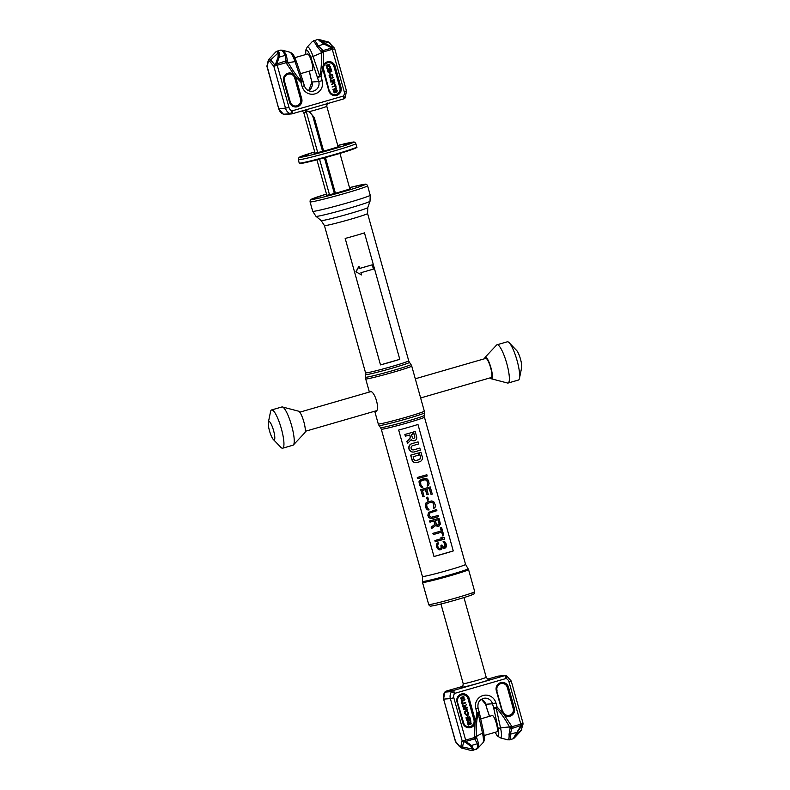 <?xml version="1.0" encoding="UTF-8"?>
<svg xmlns="http://www.w3.org/2000/svg" width="790" height="790" viewBox="0 0 790 790"><rect width="100%" height="100%" fill="white"/><g stroke="black" fill="none" stroke-linecap="round" stroke-linejoin="round"><path stroke-width="1.19" d="M399.779 359.322A22.396 0.958 164.4 0 1 380.494 364.901L345.181 238.442A22.396 0.958 164.4 0 0 364.466 232.862L399.779 359.322L380.494 364.901M372.248 264.828L359.726 268.442L358.907 266.269L355.885 271.819L361.534 274.91L360.921 272.718L373.443 269.104L372.248 264.828L359.717 268.403M355.885 271.819L361.534 274.91M359.114 266.25L356.102 271.8M349.763 188.543A12.443 0.533 164.4 0 1 350.276 188.573A12.443 0.533 164.4 0 1 340.934 191.703A12.443 0.533 164.4 0 1 326.319 195.258A12.443 0.533 164.4 0 1 326.744 194.962M369.404 392.038L369.74 391.435C374.845 389.796 380.82 411.422 375.359 411.55L374.825 411.195M453.272 550.936A22.396 0.958 164.4 0 1 433.987 556.506L398.683 430.046A22.396 0.958 164.4 0 0 417.969 424.467L453.272 550.936L433.987 556.506M412.499 432.308L404.875 434.47L405.359 436.189L409.783 434.954L410.277 436.722A1.787 1.748 -94.3 0 1 409.852 438.46L407.038 441.422L407.591 443.417L411.274 439.536A3.14 3.061 85.7 0 0 416.656 436.791L415.194 431.528L413.506 432.021L414.78 436.584A1.343 1.313 -94.3 0 1 413.624 438.292A1.343 1.313 -94.3 0 1 412.262 437.314L411.462 434.47L412.982 434.036L412.499 432.308L405.092 434.451L405.576 436.179M409.585 435.014L410.277 436.722M407.591 443.417L406.83 441.442L409.635 438.48A1.787 1.748 85.7 0 0 410.059 436.742M411.156 439.665A3.14 3.061 85.7 0 0 413.841 440.771M415.194 431.528L413.298 432.031L414.78 436.584M413.516 438.292A1.343 1.313 85.7 0 0 414.572 436.603M418.078 441.877L412.015 443.634A4.306 4.207 85.7 0 0 413.496 452.058A4.306 4.207 85.7 0 0 414.335 451.91L420.389 450.152L419.816 448.088L413.753 449.836A2.153 2.103 -94.3 0 1 411.106 448.137A2.153 2.103 -94.3 0 1 412.597 445.698L418.661 443.95L418.078 441.877L411.807 443.644A4.306 4.207 85.7 0 0 413.387 452.068M419.816 448.088L413.753 449.836M418.275 453.006L410.869 455.149L412.163 459.8A3.94 3.851 85.7 0 0 416.932 462.525L419.628 461.745A3.94 3.851 85.7 0 0 422.265 456.877L420.971 452.226L419.283 452.709L420.468 456.936A2.242 2.192 -94.3 0 1 418.967 459.701L416.439 460.432A2.242 2.192 -94.3 0 1 413.733 458.881L413.131 456.729L418.858 455.07L418.275 453.006L410.652 455.159L411.955 459.82A3.94 3.851 85.7 0 0 416.063 462.663M420.971 452.226L419.075 452.729L420.468 456.936M415.896 460.511A2.242 2.192 85.7 0 0 416.221 460.442L418.749 459.711A2.242 2.192 85.7 0 0 420.25 456.956M426.857 474.75L417.288 477.466L417.831 478.651L427.193 475.945L426.857 474.75L417.505 477.456L417.831 478.651M424.753 479.668L426.699 480.36L427.627 482.897L427.212 486.038L428.358 485.534L429.108 483.589L428.526 480.735L427.43 479.115L425.504 478.375L419.846 480.448L419.095 482.384L419.678 485.238L420.774 486.867L422.848 487.341L420.873 484.892L420.576 481.525L421.801 480.527L425.632 479.629L426.906 480.34L427.834 482.878L427.42 486.018M425.504 478.375L421.258 479.342L419.056 481.485L419.46 485.257L421.791 487.43M425.415 489.622L426.847 494.767L428.259 494.402L426.807 489.217L429.395 488.467L431.063 494.461L432.258 494.115L430.254 486.926L420.902 489.632L422.907 496.811L424.102 496.466L422.433 490.481L425.613 489.563L427.064 494.747M429.197 488.526L431.063 494.461M430.254 486.926L420.685 489.642L422.907 496.811M427.736 497.147L426.521 497.453L427.518 500.228L428.516 499.942L427.736 497.147L426.738 497.433L427.518 500.228M431.794 500.929L427.548 501.897L425.928 503.013L425.178 504.958L426.235 508.75L427.874 510.004L429.138 509.896L427.163 507.447L426.64 504.8L427.36 503.507L431.083 502.213L432.644 502.41L433.631 503.635L433.72 508.572L435.231 507.062L435.329 505.087L433.73 501.67L431.794 500.929L427.765 501.887L426.136 503.003L425.395 504.938L426.452 508.73L428.091 509.985M431.054 502.223L432.426 502.43L433.414 503.655L433.72 508.572M436.554 509.481L428.545 512.394L427.874 515.396L428.575 517.134L430.214 518.388L432.387 518.447L438.559 516.66L438.223 515.465L431.202 517.282L429.503 515.831L429.256 514.171L429.977 512.888L436.89 510.676L436.554 509.481L428.763 512.384L428.012 514.32L428.308 516.176L429.414 517.796L431.34 518.536M438.223 515.465L431.873 517.252M433.967 521.015L434.895 524.363L431.162 527.167L431.557 528.569L435.843 525.429L437.423 526.486L438.875 526.278L440.425 524.106L439.003 518.26L429.651 520.966L429.987 522.16L434.164 520.956L435.112 524.353L431.38 527.157L431.765 528.55M435.715 525.528L438.085 526.505M439.003 518.26L429.434 520.985L429.987 522.16M441.571 527.443L440.356 527.75L441.255 530.939L432.89 533.359L433.443 534.534L441.798 532.124L442.686 535.314L443.684 535.028L441.571 527.443L440.573 527.73L441.462 530.919L433.108 533.339L433.443 534.534M441.6 532.183L442.686 535.314M442.736 537.022L440.929 537.506L442.657 538.296L434.895 540.538L435.231 541.743L444.8 539.017L444.464 537.822L442.736 537.022L441.146 537.486L442.874 538.286L435.112 540.528L435.448 541.723M438.085 542.69L436.84 543.648L436.455 546.127L437.324 548.467L439.22 549.86L441.62 549.208L442.232 547.529L443.753 548.379L445.748 547.806L446.498 545.86L446.192 544.014L444.977 541.989L443.111 541.446L445.145 544.093L445.214 546.66L443.417 547.184L441.956 545.021L441.166 545.248L441.284 548.013L439.803 548.872L438.055 547.223L437.64 544.972L438.361 543.688L438.085 542.69L437.541 543.056L436.643 545.258L437.117 547.707L438.726 549.623L440.089 549.87M442.212 547.687L444.612 548.349M443.111 541.446L445.155 544.912L444.237 547.332M441.956 545.021L440.948 545.268L441.077 548.033L439.714 548.852M438.144 519.8L439.161 524.214L437.808 525.251M436.416 524.402L435.359 520.61L438.341 519.751L439.368 524.195L437.946 525.251L436.416 524.402M374.727 411.225L378.272 423.954A23.898 1.027 164.4 0 0 378.844 424.013A23.898 1.027 164.4 0 0 403.976 417.831A23.898 1.027 164.4 0 0 424.299 411.106L411.728 366.047A23.898 1.027 -15.6 0 1 391.396 372.781A23.898 1.027 -15.6 0 1 366.264 378.963A23.898 1.027 -15.6 0 1 365.691 378.894L365.523 377.166A23.591 1.007 -15.6 0 0 388.522 371.804A23.591 1.007 -15.6 0 0 410.968 364.476L411.728 366.047M268.956 421.485A9.569 1.995 -106.1 0 0 268.353 422.364A9.569 1.995 -106.1 0 0 269.617 431.251A9.569 1.995 -106.1 0 0 273.291 439.438A9.569 1.995 -106.1 0 0 274.1 439.902A9.569 1.995 73.9 0 0 273.567 430.54A9.569 1.995 73.9 0 0 268.956 421.485M273.291 439.438L280.806 447.268A19.908 4.157 -106.1 0 0 282.494 448.236A19.908 4.157 73.9 0 0 282.672 448.197A19.908 4.157 73.9 0 0 281.25 428.338A19.908 4.157 73.9 0 0 271.79 409.911A19.908 4.157 -106.1 0 0 271.612 409.941A19.908 4.157 -106.1 0 0 270.526 411.728L268.353 422.364M271.612 409.941L281.902 406.969A19.908 4.157 -106.1 0 1 282.079 406.939A19.908 4.157 73.9 0 1 282.435 406.969A19.908 4.157 73.9 0 1 291.421 424.941A19.908 4.157 73.9 0 1 293.416 444.938A19.908 4.157 73.9 0 1 292.962 445.224L282.672 448.197M282.435 406.969L298.63 411.195A11.287 2.36 73.9 0 1 303.725 421.386A11.287 2.36 73.9 0 1 304.851 432.723L293.416 444.938M415.273 378.775L485.771 358.393A9.954 2.074 -106.1 0 1 485.86 358.384A9.954 2.074 73.9 0 1 490.59 367.587A9.954 2.074 73.9 0 1 491.301 377.521A9.954 2.074 73.9 0 1 491.212 377.541M485.149 357.278A11.287 2.36 -106.1 0 1 485.504 357.1A11.287 2.36 73.9 0 1 490.936 367.785A11.287 2.36 73.9 0 1 491.568 378.825A11.287 2.36 -106.1 0 1 491.37 378.805L507.565 383.031A19.908 4.157 -106.1 0 0 507.921 383.061A19.908 4.157 73.9 0 0 508.098 383.031L518.388 380.059A19.908 4.157 73.9 0 0 519.474 378.272A19.908 4.157 73.9 0 0 516.848 359.776A19.908 4.157 73.9 0 0 509.195 342.732A19.908 4.157 73.9 0 0 507.506 341.764A19.908 4.157 -106.1 0 0 507.328 341.803L497.038 344.776A19.908 4.157 -106.1 0 0 496.584 345.062L485.149 357.278A11.287 2.36 -106.1 0 0 484.704 358.7M490.235 377.827A11.287 2.36 -106.1 0 0 491.37 378.805M497.038 344.776A19.908 4.157 -106.1 0 1 497.216 344.746A19.908 4.157 73.9 0 1 506.676 363.173A19.908 4.157 73.9 0 1 508.098 383.031M509.195 342.732L516.709 350.562A9.569 1.995 73.9 0 1 520.383 358.749A9.569 1.995 73.9 0 1 521.647 367.636L519.474 378.272M305.779 54.52L305.612 50.451L307.221 47.054A13.539 2.824 -106.1 0 1 313.038 56.376L319.752 76.136A2.982 0.632 161.2 0 0 317.61 77.38L321.046 76.521L319.752 76.136C321.194 70.369 321.718 62.598 321.323 52.821L323.574 52.802L323.367 66.35L322.735 68.355A6.468 6.32 85.7 0 0 322.972 69.836L328.857 90.909A6.468 6.32 85.7 0 0 336.678 95.383A6.468 6.32 85.7 0 0 341.013 87.394L335.128 66.32A6.468 6.32 85.7 0 0 322.991 66.202L321.046 76.521L322.202 80.669A10.704 10.458 -94.3 0 1 315.022 93.872A10.704 10.458 -94.3 0 1 302.096 86.485L300.941 82.338L295.282 76.284A6.468 6.32 -94.3 0 1 295.845 77.677L301.731 98.76A6.468 6.32 -94.3 0 1 297.386 106.739A6.468 6.32 -94.3 0 1 289.575 102.266L283.689 81.192A6.468 6.32 -94.3 0 1 293.949 74.596L286.533 63.506L288.103 62.43L287.521 61.393L286.019 62.696L277.241 65.234L276.767 63.941L279.255 57.097L279.058 52.407A17.923 3.743 -106.1 0 0 277.023 51.182L275.769 51.962A17.657 3.683 -106.1 0 1 278.169 52.92L270.664 59.912L274.486 64.504L275.601 64A1.995 1.274 20 0 1 276.767 63.941L286 60.899L285.2 55.379L279.255 57.097A1.995 1.274 20 0 0 278.09 57.157L278.169 52.92A1.995 1.758 -39.7 0 1 279.058 52.407M274.486 64.504A1.995 1.758 140.3 0 0 273.834 66.311L277.221 65.264L289.041 107.598A4.977 4.868 85.7 0 0 291.974 110.896A2.982 0.622 73.9 0 1 292.172 113.809L292.172 113.809A2.982 0.622 73.9 0 1 292.142 113.809L343.62 98.938A2.982 0.622 73.9 0 1 343.591 98.938A2.982 2.982 0 0 0 345.191 97.851L345.112 97.881A2.982 2.923 -94.3 0 1 343.65 98.928M267.079 66.883L268.215 61.847A10.793 2.252 73.9 0 1 270.002 61.719L273.834 66.311L285.595 108.457A7.969 7.782 85.7 0 0 290.305 113.73A2.982 0.573 -68.5 0 0 291.974 110.896L343.423 96.025A2.982 0.622 73.9 0 1 343.62 98.938L292.201 113.799M333.41 47.469L332.63 47.528L332.402 49.306L334.723 48.822L334.288 48.002L328.502 42.018A12.521 2.617 73.9 0 1 329.588 42.877L333.41 47.469A1.995 1.758 -39.7 0 1 334.288 48.002M332.63 47.528L320.394 40.705L329.588 42.877A1.995 1.758 -39.7 0 1 330.467 43.411M322.202 80.669L318.765 81.528L310.895 57.621A2.982 0.632 161.2 0 1 313.038 56.376A25.882 5.471 161.2 0 0 321.323 52.821L321.263 51.636L323.584 51.834L332.363 49.296L332.6 47.519A1.995 0.79 116.5 0 0 331.889 48.002L324.127 44.122L319.417 40.744A17.923 3.743 -106.1 0 0 317.382 39.51L318.864 39.5A17.657 3.683 -106.1 0 1 320.394 40.705A1.995 1.758 140.3 0 0 319.417 40.744M344.223 91.65L346.464 90.89L345.191 97.851L343.423 96.025A4.977 4.868 -94.3 0 0 344.223 91.65L331.889 48.002L323.11 50.54L323.574 52.802M324.828 43.648A1.995 0.79 116.5 0 0 324.127 44.122L318.182 45.84L323.11 50.54M329.795 64.237L326.033 65.284L326.369 65.718L329.795 64.237L326.369 65.718M328.986 66.113L329.766 66.656L329.805 68.533L330.368 68.335L330.437 66.518L329.282 65.619L327.139 66.4L327.07 68.226L328.275 69.026L327.416 66.814L329.341 66.093L330.013 68.523M329.282 65.619L326.704 66.804L327.04 68.602L327.88 69.056M329.124 69.925L329.667 71.851L330.329 71.712L329.786 69.737L330.763 69.451L331.849 71.594L331.089 68.868L327.534 69.895L328.294 72.621L328.117 70.221L329.331 69.866L329.874 71.841M330.566 69.51L331.395 71.722M331.089 68.868L327.327 69.905L328.294 72.621M330.131 72.749L329.539 72.877L330.052 73.924L330.131 72.749L330.052 73.924M331.375 74.685L332.165 75.228L332.195 77.104L332.768 76.906L332.827 75.08L331.682 74.191L329.529 74.971L329.46 76.798L330.664 77.598L329.805 75.386L331.731 74.665L332.402 77.094M331.682 74.191L329.094 75.376L329.43 77.163L330.269 77.627M334.121 79.711L331.77 80.392L330.803 79.849L330.99 78.733L333.489 77.44L330.783 78.299L330.348 79.978L331.504 80.876L334.249 80.165L331.593 80.392M333.489 77.44L330.309 78.556L330.319 80.353L331.504 80.876M332.373 81.854L332.728 83.098L331.454 84.698L334.95 82.99L334.417 80.778L330.862 81.805L332.58 81.795L332.936 83.088L331.662 84.678M333.084 83.602L334.061 83.908M334.417 80.778L330.654 81.814L330.99 82.259M335.394 84.263L334.802 84.382L335.138 85.597L332.086 86.969L335.474 86.041L336.194 87.147L335.394 84.263L335.355 85.587L332.304 86.959M335.276 86.1L335.819 87.255M335.839 87.907L332.857 89.705L336.619 88.658L335.227 88.075L335.888 88.381L333.064 89.685M334.061 90.05L333.321 91.373L334.368 92.795L336.975 91.996L337.152 90.554L335.977 89.586L336.777 91.571L335.237 91.028L334.723 92.41L333.864 90.198L333.696 91.966L334.832 92.785M335.622 92.055L336.55 92.203M335.977 89.586L336.343 91.808M335.543 90.939L334.624 92.391M333.963 81.4L333.874 83.424M333.429 83.108L333.034 81.666L334.16 81.34L334.555 83.029L333.429 83.108M283.432 114.195A2.982 0.573 -68.5 0 0 283.482 114.224A2.982 0.573 -68.5 0 0 283.531 114.234A2.982 2.923 85.7 0 0 284.795 114.422L291.569 113.918A2.982 2.923 85.7 0 0 292.142 113.809A2.982 2.982 0 0 1 291.569 113.918A2.982 2.923 85.7 0 1 290.305 113.73L283.531 114.234A7.969 7.782 -94.3 0 1 278.831 108.961L267.06 66.824A1.995 1.827 13.1 0 1 266.99 65.827L268.146 60.86A1.995 1.827 13.1 0 0 268.215 61.847M303.133 81.429A2.982 0.632 -18.8 0 0 301.721 81.35L300.941 82.338L303.182 81.587A2.982 2.982 0 0 0 303.133 81.429L296.418 61.66C292.438 51.943 292.912 53.888 289.654 52.14L282.692 50.274A17.479 3.644 73.9 0 1 286.385 55.33L287.521 61.393A1.995 1.323 -175.5 0 0 286 60.899M296.418 61.66A2.982 0.632 -18.8 0 0 295.006 61.59L301.721 81.35C297.465 77.232 292.922 70.922 288.103 62.43A25.882 5.471 -18.8 0 0 295.006 61.59A13.539 2.824 -106.1 0 0 289.654 52.14M293.525 74.981L293.949 74.596L295.282 76.284L294.749 76.541A5.974 5.836 -94.3 0 1 295.272 77.825L301.158 98.898A5.974 5.836 -94.3 0 1 295.993 106.482A5.974 5.836 -94.3 0 1 289.94 102.147L284.044 81.064A5.974 5.836 -94.3 0 1 293.525 74.981L294.749 76.541M329.489 194.725L319.545 159.126M317.718 152.559L306.471 112.299L304.693 110.403L309.295 111.627L314.272 117.532L323.643 151.107M335.404 193.234L325.441 157.536M334.368 193.511L324.404 157.822M322.567 151.245L313.176 117.611A9.954 9.727 85.7 0 0 304.693 110.403M317.382 39.51L312.109 41.771A17.479 3.644 73.9 0 1 317.017 46.482L321.263 51.636A1.995 0.997 -52.3 0 1 322.34 50.392M307.478 54.036A8.463 1.768 73.9 0 1 307.547 54.006A8.463 1.768 73.9 0 1 307.626 53.997A8.463 1.768 73.9 0 1 311.645 61.827A8.463 1.768 73.9 0 1 312.248 70.27A8.463 1.768 73.9 0 1 312.168 70.28M310.756 77.509A2.982 0.879 -12.4 0 0 310.727 77.716A2.982 0.879 -12.4 0 0 310.835 77.884L312.001 82.032A7.712 7.535 -94.3 0 1 308.663 90.741L311.932 82.022L318.765 81.528A7.712 7.535 85.7 0 1 312.09 91.314C308.258 91.354 305.671 89.487 304.338 85.725L303.182 81.587M463.641 742.008A1.995 1.827 -166.9 0 1 462.14 740.753L465.636 740.092L464.885 741.919L470.415 745.967L472.538 749.068L462.486 746.975L463.641 742.008L464.846 741.909A1.995 1.373 -53.8 0 0 465.922 741.415L471.452 745.464L473.556 749.038A17.923 3.743 73.9 0 1 472.618 750.49L477.891 748.229A17.479 3.644 -106.1 0 0 478.424 743.114L476.34 736.606A25.882 7.614 -12.4 0 1 482.522 733.209A2.982 0.879 -12.4 0 0 483.638 732.221C485.03 740.823 484.695 740.052 482.779 742.946A13.539 2.824 73.9 0 0 482.522 733.209L478.157 713.271A2.982 0.879 -12.4 0 0 479.273 712.284A2.982 2.982 0 0 0 479.234 712.126L476.992 712.876L478.157 713.271C476.656 719.048 476.054 726.82 476.34 736.606L474.464 736.606L475.047 723.196L474.474 723.067L474.711 721.082L475.304 721.053A6.468 6.32 85.7 0 0 475.067 719.562L469.181 698.488A6.468 6.32 85.7 0 0 461.36 694.015A6.468 6.32 85.7 0 0 457.015 702.004L462.901 723.077A6.468 6.32 85.7 0 0 475.047 723.196L476.992 712.876L475.827 708.729A10.704 10.458 -94.3 0 1 483.006 695.526A10.704 10.458 -94.3 0 1 495.942 702.922L497.098 707.06L502.756 713.113A6.468 6.32 -94.3 0 1 502.193 711.721L496.308 690.648A6.468 6.32 -94.3 0 1 500.643 682.659A6.468 6.32 -94.3 0 1 508.464 687.132L514.349 708.205A6.468 6.32 -94.3 0 1 504.089 714.802L511.505 725.892L509.56 727.007L510.113 728.034L512.019 726.701L520.798 724.163L521.044 725.477L513.915 737.366A17.923 3.743 73.9 0 1 512.977 738.818L514.231 738.038A17.657 3.683 73.9 0 0 514.764 736.863L521.42 729.94L522.575 724.963L521.874 725.447A1.995 0.889 -146 0 1 521.044 725.477L511.673 728.528L510.38 734.206L516.314 732.488A1.995 0.889 -146 0 0 517.154 732.458L514.764 736.863A1.995 1.827 -166.9 0 1 513.915 737.366M522.575 724.963A1.995 1.827 13.1 0 0 523.01 724.173L522.99 723.117L520.817 724.144L508.997 681.8A4.977 4.868 85.7 0 0 506.054 678.511A2.982 0.622 -106.1 0 0 504.622 675.677L453.174 690.559L446.409 691.062A2.982 0.622 73.9 0 1 446.409 691.062L462.654 686.362L446.38 691.062A2.982 2.982 0 0 0 444.81 692.149L444.8 692.228M508.997 681.8L511.239 681.039L506.518 675.776A2.982 2.982 0 0 0 505.205 675.578A2.982 2.923 85.7 0 1 506.469 675.766A2.982 0.573 111.5 0 1 506.518 675.776A2.982 0.573 111.5 0 1 506.054 678.511L454.615 693.383A2.982 0.622 -106.1 0 0 453.174 690.559A2.982 2.923 -94.3 0 0 451.653 691.615L444.889 692.119A2.982 2.923 -94.3 0 1 446.409 691.062A2.982 0.622 73.9 0 0 446.35 691.072M464.846 741.909L465.636 740.092L465.922 741.415L474.701 738.877L474.444 737.564L465.666 740.102L453.816 697.758A4.977 4.868 -94.3 0 1 454.615 693.383L451.653 691.615A7.969 7.782 -94.3 0 0 450.369 698.617L453.816 697.758M470.415 745.967A1.995 1.373 -53.8 0 0 471.452 745.464L477.387 743.745L474.701 738.877M475.333 739.035A1.995 1.442 142.7 0 0 476.37 737.791L474.444 737.564L474.464 736.606M471.66 723.68L467.897 724.726L468.233 725.161L471.66 723.68L468.233 725.161M470.159 720.342L470.712 722.317L470.159 722.969L468.431 723.225L468.026 720.885L467.443 721.458L467.779 723.245L469.151 723.749L470.899 722.998L470.781 720.816L469.546 720.391L470.504 722.337L468.845 723.304M468.026 720.885L467.196 722.218L468.747 723.788M469.734 716.777L469.922 719.186L468.707 719.532L467.7 717.695L468.253 719.67L467.275 719.947L466.179 717.804L466.949 720.539L470.504 719.512L469.734 716.777L469.072 716.925L469.704 719.196L468.697 719.493M468.154 717.567L467.492 717.705L468.045 719.68L467.255 719.907M466.633 717.676L465.972 717.824L466.949 720.539M467.986 715.483L467.394 715.602L467.907 716.649L467.986 715.483L467.907 716.649M467.769 711.77L468.322 713.745L467.769 714.397L466.041 714.654L465.626 712.313L465.053 712.886L465.389 714.674L466.762 715.177L468.727 714.042L468.391 712.254L467.157 711.82L468.105 713.765L466.456 714.733M465.626 712.313L464.806 713.646L466.357 715.217M466.535 708.521L463.582 709.252L466.377 709.015L467.107 709.874L464.342 711.978L466.9 711.286L467.799 710.121L466.88 708.591L463.918 709.687M466.367 704.72L464.826 705.905L463.671 705.579L463.108 706.813L463.621 708.63L467.176 707.603L465.458 707.603L465.103 706.319L466.367 704.72L464.747 705.816M463.967 705.49L462.871 706.428L463.621 708.63M467.048 707.149L465.448 707.563M462.219 702.152L461.627 702.27L462.436 705.154L463.029 705.026L462.683 703.821L465.863 702.903L462.555 703.367L461.844 702.261L462.644 705.144M465.735 702.448L462.545 703.317M464.974 699.713L461.202 700.76L462.199 701.5L464.974 699.713L461.419 700.74L462.199 701.5M463.207 696.612L462.397 697.511L461.054 697.402L460.886 698.844L462.061 699.822L461.261 697.837L462.802 698.37L463.315 696.997L464.174 699.209L463.937 696.899L462.999 696.632L462.199 697.363M461.488 697.195L460.639 698.706L462.061 699.822M461.478 697.61L462.496 698.459M463.197 697.027L463.967 699.348M463.947 705.993L464.797 707.751L463.858 708.018M466.258 709.015L467.068 709.272L467.236 710.457L464.55 711.968M464.599 706.3L465.004 707.731L463.868 708.067L463.483 706.379L464.392 706.309M483.638 732.221L479.273 712.284A2.982 0.879 -12.4 0 0 479.194 712.155M497.799 676.201A2.982 0.622 73.9 0 1 497.828 676.191L497.828 676.191A2.982 0.622 73.9 0 1 497.848 676.191L504.622 675.677A2.982 2.923 85.7 0 1 505.205 675.578L498.431 676.082A2.982 2.923 85.7 0 0 497.848 676.191L487.716 679.114L497.828 676.191A2.982 2.982 0 0 1 498.431 676.082M486.976 708.679A2.982 0.632 -18.8 0 1 486.867 708.571A2.982 0.632 -18.8 0 1 486.887 708.423L485.732 704.275A7.712 7.535 -94.3 0 0 481.367 699.259L485.662 704.275L492.496 703.771A7.712 7.535 85.7 0 0 484.675 698.172C479.51 699.259 477.308 702.527 478.069 707.978L475.827 708.729M486.877 708.373L489.573 716.313M496.871 731.807A8.463 1.768 -106.1 0 0 496.95 731.797A8.463 1.768 -106.1 0 0 496.347 723.354A8.463 1.768 -106.1 0 0 492.328 715.523A8.463 1.768 -106.1 0 0 492.249 715.543A8.463 1.768 -106.1 0 0 492.18 715.572M495.942 702.922L492.496 703.771L493.661 707.919A2.982 0.879 167.6 0 0 496.189 708.057L497.098 707.06L493.661 707.919L498.026 727.867A10.764 2.252 73.9 0 1 498.401 735.401A10.764 2.252 73.9 0 1 495.251 732.29M498.026 727.867A2.982 0.879 167.6 0 0 500.554 727.995L496.189 708.057C500.386 712.185 504.85 718.495 509.56 727.007A25.882 7.614 167.6 0 0 500.554 727.995A13.539 2.824 73.9 0 1 500.347 737.86L507.308 739.726A17.479 3.644 -106.1 0 0 509.046 734.265L510.113 728.034A1.995 1.106 23 0 0 511.673 728.528M508.612 715.928L504.089 714.802L503.072 712.876A5.974 5.836 -94.3 0 1 502.559 711.602L496.663 690.519A5.974 5.836 -94.3 0 1 501.838 682.935A5.974 5.836 -94.3 0 1 507.891 687.27L513.776 708.354A5.974 5.836 -94.3 0 1 504.306 714.437L502.549 711.593L496.653 690.519C496.081 686.322 497.799 683.794 501.838 682.935M455.326 741.099L459.197 745.859A10.793 2.252 -106.1 0 0 460.985 745.73L462.14 740.753L450.369 698.617L443.605 699.12L455.366 741.257A1.995 1.758 -39.7 0 0 455.712 741.998L443.605 699.12A7.969 7.782 85.7 0 1 444.889 692.119L443.536 699.111M337.972 146.328A12.946 0.553 164.4 0 1 338.989 146.259A12.946 0.553 164.4 0 1 323.347 151.186L317.007 152.766A12.946 0.553 164.4 0 1 314.055 153.221A12.946 0.553 164.4 0 1 314.953 152.747M332.126 149.32L328.028 150.317L332.126 149.32M301.731 156.904L308.367 155.028L301.731 156.904M351.313 142.575L344.677 144.461L351.313 142.575M410.968 364.476L409.447 362.353A22.703 0.968 164.4 0 1 387.851 369.414A22.703 0.968 164.4 0 1 365.731 374.559L365.523 377.166M365.731 374.559L365.563 372.86A22.396 0.958 -15.6 0 0 387.396 367.755A22.396 0.958 -15.6 0 0 408.716 360.813L409.447 362.353M324.433 225.575L321.184 220.588A24.204 1.037 -15.6 0 0 344.756 215.048A24.204 1.037 -15.6 0 0 367.785 207.582L367.587 213.527A22.396 0.958 164.4 0 1 346.267 220.469A22.396 0.958 164.4 0 1 324.433 225.575L365.563 372.86M367.785 207.582L370.026 201.233A28.065 1.205 164.4 0 1 343.314 209.903A28.065 1.205 164.4 0 1 315.98 216.322L321.184 220.588M326.497 194.073A27.877 1.195 164.4 0 0 312.099 199.465A27.877 1.195 164.4 0 0 344.213 191.457A27.877 1.195 164.4 0 0 364.486 184.327A27.877 1.195 164.4 0 0 349.506 187.645L364.871 184.258C366.007 183.912 366.916 184.425 367.597 185.778A29.872 1.284 164.4 0 1 342.188 194.192A29.872 1.284 164.4 0 1 310.766 201.924A29.872 1.284 164.4 0 1 310.055 201.845L312.692 211.276A29.872 1.284 -15.6 0 0 313.403 211.355A29.872 1.284 -15.6 0 0 344.825 203.623A29.872 1.284 -15.6 0 0 370.224 195.209L370.026 201.233M468.559 569.59L474.721 591.68A23.898 1.027 164.4 0 1 454.398 598.405A23.898 1.027 164.4 0 1 429.256 604.597A23.898 1.027 164.4 0 1 428.694 604.528L422.522 582.447A23.898 1.027 -15.6 0 0 423.094 582.507A23.898 1.027 -15.6 0 0 448.226 576.325A23.898 1.027 -15.6 0 0 468.559 569.59L465.567 564.425A22.396 0.958 164.4 0 1 446.508 570.736A22.396 0.958 164.4 0 1 422.936 576.532A22.396 0.958 164.4 0 1 422.413 576.473L381.284 429.187A22.396 0.958 -15.6 0 0 381.817 429.247A22.396 0.958 -15.6 0 0 405.389 423.45A22.396 0.958 -15.6 0 0 424.437 417.14L424.477 412.834A23.591 1.007 164.4 0 1 402.021 420.142A23.591 1.007 164.4 0 1 379.032 425.524L378.272 423.954M472.825 594.07A21.903 0.938 164.4 0 1 456.897 599.669A21.903 0.938 164.4 0 1 431.666 605.97M381.284 429.187L380.553 427.647A22.703 0.968 -15.6 0 0 402.663 422.462A22.703 0.968 -15.6 0 0 424.269 415.441M422.522 582.447L422.512 581.42A23.641 1.017 -15.6 0 0 423.065 581.509A23.641 1.017 -15.6 0 0 448.216 575.317A23.641 1.017 -15.6 0 0 468.045 568.711M275.572 64.03L277.241 65.234L275.601 64L278.09 57.157M286.533 63.506L285.546 61.403M322.972 69.836L323.12 68.335A5.974 5.836 85.7 0 0 323.337 69.708L329.223 90.781A5.974 5.836 85.7 0 0 335.276 95.116A5.974 5.836 85.7 0 0 340.441 87.542L334.555 66.469A5.974 5.836 85.7 0 0 323.357 66.35L323.367 66.35C324.226 63.852 325.944 62.45 328.502 62.134M335.128 66.32L333.982 66.607A5.481 5.352 85.7 0 0 327.366 62.825A5.481 5.352 85.7 0 0 323.693 69.579L323.317 69.708M341.013 87.394L339.868 87.68L333.982 66.607M328.857 90.909L323.337 69.708M323.693 69.579L329.223 90.771M329.578 90.662A5.481 5.352 85.7 0 0 336.194 94.445A5.481 5.352 85.7 0 0 339.868 87.68M302.096 86.485L304.338 85.725M311.981 81.982L310.766 77.874A2.982 2.982 0 0 1 310.727 77.716L309.285 71.13M278.811 108.911L289.041 107.598M295.845 77.677L294.7 77.963L300.585 99.036L301.731 98.76M289.575 102.266L284.064 81.064C283.462 76.867 285.18 74.339 289.219 73.49M283.689 81.192L284.41 80.935A5.481 5.352 -94.3 0 1 288.083 74.181A5.481 5.352 -94.3 0 1 294.7 77.963M300.585 99.036A5.481 5.352 -94.3 0 1 296.912 105.801A5.481 5.352 -94.3 0 1 290.295 102.019L289.94 102.127M290.295 102.019L284.41 80.935M268.146 60.86L268.956 59.23A12.521 2.617 73.9 0 1 270.664 59.912A1.995 1.758 140.3 0 0 270.002 61.719M286.385 55.33A1.995 1.264 153.8 0 0 285.2 55.379A17.923 3.743 73.9 0 0 280.707 50.116L282.692 50.274M306.471 112.299A11.949 0.514 -15.6 0 1 304.061 112.753A11.949 0.514 164.4 0 1 303.785 112.713L302.284 110.886M309.295 111.627A11.949 0.514 -15.6 0 0 320.977 108.378A11.949 0.514 -15.6 0 0 326.793 106.294L338.09 146.733M313.176 117.611L314.272 117.532M313.699 40.576A17.923 3.743 73.9 0 1 318.182 45.84A1.995 1.264 -26.2 0 0 317.017 46.482M310.895 57.621A10.764 2.252 -106.1 0 0 307.004 50.244A10.764 2.252 -106.1 0 0 305.878 54.49M309.354 71.11L310.835 77.884M521.904 725.418L520.798 724.163L521.874 725.447L517.154 732.458M511.505 725.892L512.266 728.015M462.901 723.077L463.276 722.959A5.974 5.836 85.7 0 0 474.474 723.067M469.319 727.284C466.317 727.304 464.303 725.862 463.276 722.959L457.38 701.875L463.631 722.83A5.481 5.352 85.7 0 0 470.248 726.612A5.481 5.352 85.7 0 0 473.921 719.848L474.494 719.71L468.608 698.627A5.974 5.836 85.7 0 0 462.555 694.301A5.974 5.836 85.7 0 0 457.38 701.875L463.631 722.83M457.015 702.004L457.39 701.875C456.788 697.679 458.506 695.151 462.555 694.301M469.181 698.488L468.036 698.775A5.481 5.352 85.7 0 0 461.419 694.993A5.481 5.352 85.7 0 0 457.746 701.747M475.067 719.562L474.494 719.71A5.974 5.836 85.7 0 1 474.711 721.082M473.921 719.848L468.036 698.775M502.193 711.721L496.308 690.648M508.464 687.132L507.318 687.418L513.204 708.492A5.481 5.352 -94.3 0 1 509.53 715.246A5.481 5.352 -94.3 0 1 502.914 711.464M514.349 708.205L513.204 708.492M497.029 690.391A5.481 5.352 -94.3 0 1 500.702 683.636A5.481 5.352 -94.3 0 1 507.318 687.418M523.01 724.173L521.044 730.77A12.521 2.617 -106.1 0 0 521.42 729.94A1.995 1.827 13.1 0 0 521.854 729.14M509.046 734.265A1.995 1.383 -4.2 0 0 510.38 734.206A17.923 3.743 -106.1 0 1 509.293 739.884L507.308 739.726M461.478 687.428A14.931 0.642 164.4 0 0 478.691 683.133A14.931 0.642 164.4 0 0 489.543 679.311A14.931 0.642 -15.6 0 0 488.783 679.42M462.792 686.619L461.962 686.954C462.535 687.29 462.95 686.214 463.207 683.706A11.949 0.514 -15.6 0 0 463.483 683.745A11.949 0.514 164.4 0 0 476.054 680.644A11.949 0.514 164.4 0 0 486.215 677.287C487.726 679.291 488.645 680.002 488.971 679.42L488.971 679.42M459.197 745.859A1.995 1.758 -39.7 0 0 459.533 746.59L461.498 747.982A12.521 2.617 -106.1 0 0 462.486 746.975A1.995 1.827 -166.9 0 1 460.985 745.73M473.556 749.038A1.995 1.827 13.1 0 1 472.538 749.068A17.657 3.683 73.9 0 1 471.136 750.5L461.498 747.982M476.301 749.424A17.923 3.743 -106.1 0 0 477.387 743.745A1.995 1.383 175.8 0 0 478.424 743.114M300.536 163.471A29.368 1.254 -15.6 0 0 333.597 155.245A29.368 1.254 -15.6 0 0 356.023 147.503M356.764 146.98C355.144 148.066 360.684 146.16 351.412 149.744C338.831 154.198 304.12 163.53 300.437 163.481L299.222 163.046A29.872 1.284 -15.6 0 0 299.933 163.125A29.872 1.284 -15.6 0 0 331.356 155.393A29.872 1.284 -15.6 0 0 356.764 146.98L355.826 143.622C355.046 142.23 354.137 141.716 353.1 142.101L337.735 145.488A27.877 1.195 -15.6 0 1 352.715 142.17A27.877 1.195 -15.6 0 1 332.442 149.3A27.877 1.195 -15.6 0 1 300.328 157.309A27.877 1.195 -15.6 0 1 314.726 151.917L299.746 157.013L298.432 158.217L298.294 159.689A29.872 1.284 -15.6 0 0 298.995 159.768A29.872 1.284 -15.6 0 0 330.418 152.036A29.872 1.284 -15.6 0 0 355.826 143.622M367.587 213.527L408.716 360.813M326.497 194.064L311.517 199.169L310.203 200.364L310.055 201.845M367.597 185.778L370.224 195.209M312.692 211.276L315.98 216.322M369.365 392.047L365.691 378.894M474.721 591.68C474.059 594.278 475.857 592.954 471.304 595.137C463.76 597.921 438.776 605.071 431.281 606.039C430.204 606.345 429.345 605.841 428.694 604.528M424.437 417.14L465.567 564.425M422.512 581.42L422.413 576.473M424.299 411.106L424.477 412.834M380.553 427.647L379.032 425.524M305.296 431.3L376.218 410.79M420.635 397.953L491.301 377.521M299.766 412.173L370.569 391.702M346.464 90.89L334.723 48.822M323.13 68.335L323.367 66.35M335.276 95.116C332.274 95.136 330.26 93.694 329.233 90.791M266.99 65.827L278.761 108.961L283.482 114.224A2.982 2.982 0 0 0 284.795 114.422M295.993 106.482C292.981 106.492 290.967 105.05 289.95 102.147M268.956 59.23L275.769 51.962M280.707 50.116L277.023 51.182M326.823 195.249L316.928 159.807M315.072 153.161L303.785 112.713M349.842 188.83L339.947 153.388M328.038 103.046C327.465 102.71 327.05 103.786 326.793 106.294M328.502 42.018L318.864 39.5M307.221 47.054L312.109 41.771M294.848 57.68L307.547 54.006M300.496 73.668L312.248 70.27M479.234 712.126L478.069 707.978M485.662 704.275L486.818 708.413A2.982 2.982 0 0 0 486.867 708.571L489.504 716.332M504.316 714.446L503.092 712.886M522.99 723.117L511.239 681.039M521.044 730.77L514.231 738.038M495.152 732.32L497.157 735.816L500.347 737.86M509.293 739.884L512.977 738.818M463.957 597.566L486.215 677.287M440.948 603.995L463.207 683.706M472.618 750.49L471.136 750.5M482.779 742.946L477.891 748.229M459.533 746.59L455.712 741.998M492.249 715.543L480.715 718.87M496.95 731.797L484.221 735.48M298.294 159.689L299.222 163.046"/></g></svg>

